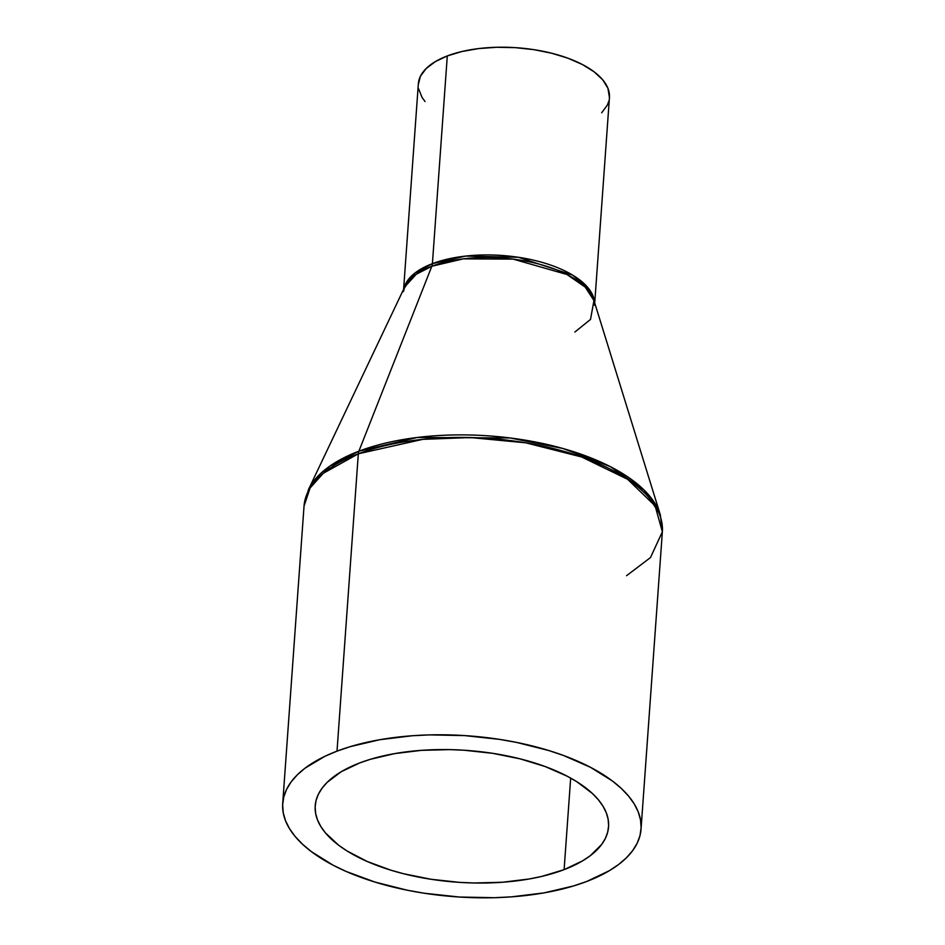 <?xml version="1.0" encoding="UTF-8"?>
<svg xmlns="http://www.w3.org/2000/svg" width="945" height="945" viewBox="0 0 945 945"><rect width="100%" height="100%" fill="white"/><g stroke="black" fill="none" stroke-linecap="round" stroke-linejoin="round"><path stroke-width="1.42" d="M594.724 302.955L609.442 97.536A95.799 43.045 -175.9 0 0 552.541 53.452A95.799 43.045 -175.9 0 0 447.292 55.932L432.408 263.655A95.799 43.045 4.1 0 1 534.728 260.442A95.799 43.045 4.1 0 1 594.547 302.4L588.759 288.686L572.623 275.101L518.392 257.288L465.542 256.095L432.408 263.655A9.58 6.154 -110.9 0 1 431.841 266.242L416.166 274.31L404.708 286.949L403.444 291.568M574.867 332.038L590.507 319.434L593.968 300.522A96.319 43.281 -175.9 0 0 529.897 261.93A96.319 43.281 -175.9 0 0 431.841 266.242A9.58 6.154 69.1 0 0 432.408 263.655A95.799 43.045 4.1 0 0 403.858 288.733L414.796 273.176L432.408 263.655L447.292 55.932A95.799 43.045 -175.9 0 0 418.34 83.833L403.609 289.253M282.709 803.463A179.621 80.715 4.1 0 1 337.011 751.145L324.997 756.26L305.046 768.167L297.297 774.853L291.119 781.928L286.595 789.335L283.76 797.013L282.638 804.868L283.24 812.83L285.567 820.839L289.595 828.789L295.277 836.62L302.554 844.263L311.377 851.634L333.266 865.289L346.13 871.444L375.059 882.098L407.319 890.225L424.317 893.238L459.235 897.018L494.259 897.703L511.375 896.864L544.036 892.883L573.544 885.949L586.75 881.461L609.442 870.652L618.703 864.439L626.464 857.753L632.63 850.677L637.154 843.271L640.001 835.593L641.123 827.737L640.509 819.776L638.194 811.767L634.166 803.817L628.484 795.985L621.196 788.343L612.384 780.972L590.495 767.316L563.657 755.539L548.702 750.507L516.442 742.38L499.444 739.368L464.527 735.588L429.502 734.903L412.374 735.742L379.713 739.722L350.217 746.656L337.011 751.145A179.621 80.715 4.1 0 1 534.35 746.467A179.621 80.715 4.1 0 1 641.041 829.143A179.621 80.715 4.1 0 1 586.75 881.461A179.621 80.715 4.1 0 1 389.411 886.138A179.621 80.715 4.1 0 1 282.709 803.463L304.03 506.107L310.102 488.022L323.143 473.374L358.32 453.789L337.011 751.145L358.32 453.789A179.621 80.715 -175.9 0 0 304.03 506.107L308.413 489.711A179.113 80.479 4.1 0 1 358.876 451.202L329.722 466.204L308.413 489.711L404.708 286.949A96.319 43.281 -175.9 0 1 431.841 266.242L463.274 258.859L513.135 259.119L566.976 274.511L585.203 287.115L593.968 300.522L660.354 514.93L662.362 531.787A179.621 80.715 -175.9 0 0 555.66 449.111A179.621 80.715 -175.9 0 0 358.32 453.789A9.58 6.154 -110.9 0 1 358.876 451.202L431.841 266.242L358.876 451.202A179.113 80.479 4.1 0 1 541.213 443.17A179.113 80.479 4.1 0 1 660.354 514.93L644.053 490.018L610.163 466.57L562.795 448.462L510.04 437.96L417.336 437.464L358.876 451.202A9.58 6.154 69.1 0 0 358.32 453.789L422.746 439.354L470.35 437.547L525.763 442.815L581.671 456.99L627.598 479.28L655.098 505.835L662.362 531.787L650.491 557.562L626.559 575.694M564.106 869.648A147.054 66.079 4.1 0 1 402.558 873.475A147.054 66.079 4.1 0 1 315.205 805.79A147.054 66.079 4.1 0 1 359.655 762.958A147.054 66.079 4.1 0 1 521.203 759.13A147.054 66.079 4.1 0 1 608.556 826.816A147.054 66.079 4.1 0 1 564.106 869.648L570.674 778.089L564.106 869.648L541.603 876.452L529.141 878.992L502.409 882.252L474.106 882.984L459.719 882.382L431.133 879.287L403.728 873.771L390.805 870.168L367.121 861.438L347.075 850.984L338.664 845.232L325.482 832.935L320.827 826.521L317.544 820.012L315.642 813.468L315.146 806.935L316.055 800.509L318.382 794.225L322.091 788.165L327.135 782.365L341.074 771.805L359.655 762.958L370.464 759.284L394.62 753.614L421.352 750.354L449.655 749.621L464.042 750.224L492.628 753.319L520.034 758.835L545.206 766.56L567.165 776.199L576.686 781.621L592.314 793.41L598.279 799.671L602.922 806.085L606.217 812.594L608.119 819.138L608.615 825.67L607.694 832.096L605.379 838.38L601.67 844.44L590.271 855.709L582.687 860.8L564.106 869.648M418.292 84.589L420.407 76.309L426.112 68.583L435.196 61.697L447.292 55.932L461.951 51.502L478.607 48.585L496.621 47.274L515.297 47.64L533.925 49.66L551.774 53.251L568.169 58.283L582.486 64.567L594.157 71.844L602.745 79.852L607.93 88.275L609.442 97.571M608.887 100.973L607.375 105.072L601.67 112.798M425.037 101.528L422.002 97.347L418.623 88.842M662.362 531.787L641.041 829.143M593.968 300.522L594.559 305.259"/></g></svg>
